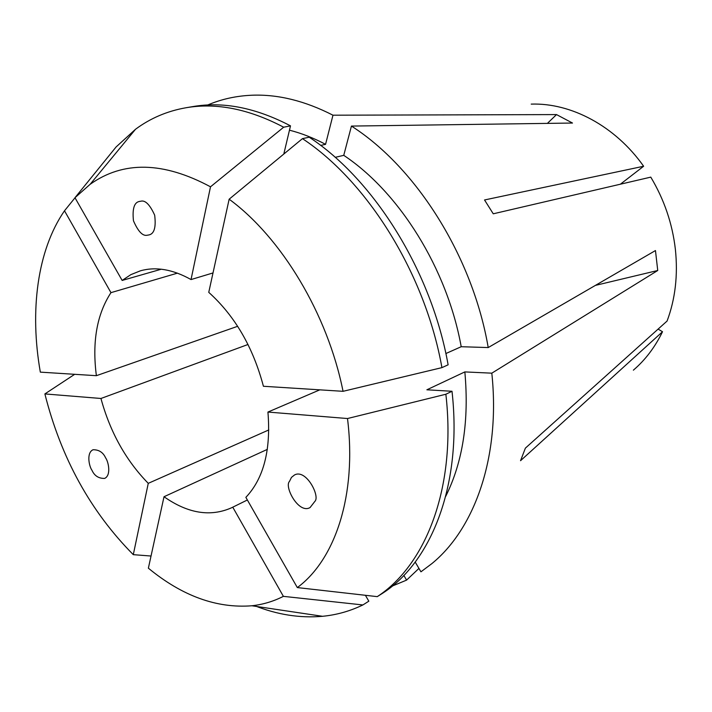 <?xml version="1.0" encoding="UTF-8"?>
<svg xmlns="http://www.w3.org/2000/svg" width="712" height="712" viewBox="0 0 712 712"><rect width="100%" height="100%" fill="white"/><g stroke="black" fill="none" stroke-linecap="round" stroke-linejoin="round"><path stroke-width="1.07" d="M289.481 481.41L291.466 477.387L294.492 474.984C306.115 468.514 320.382 496.424 314.855 501.399L310.085 507.549C298.622 514.349 284.017 486.527 289.481 481.41M105.607 457.852C108.482 461.741 111.357 475.331 104.646 478.411C98.692 478.544 94.465 475.839 91.973 470.294C89.116 466.431 86.223 452.734 93.058 449.744C98.924 449.664 103.106 452.369 105.607 457.852M147.242 235.227C142.703 236.295 138.11 231.489 133.464 220.8C132.201 208.75 134.221 202.288 139.534 201.425L140.825 201.202C145.257 199.983 149.876 204.647 154.673 215.175C156.159 227.306 154.228 233.892 148.888 234.951L147.242 235.227M207.717 104.993C221.441 99.128 236.224 95.871 252.057 95.221C278.009 94.206 304.976 100.873 332.967 115.202L556.526 114.588L572.493 123.043L351.443 126.077C416.289 167.454 472.661 256.605 488.218 347.563L461.207 346.717L445.863 353.544M595.383 285.396L657.737 270.498L655.467 250.553L488.218 347.563M531.214 104.112C571.033 102.724 615.186 125.935 643.63 166.252L484.534 199.965L493.256 213.805L650.777 177.128C664.207 199.574 672.413 223.675 675.385 249.431C678.064 275.152 675.296 299.022 667.082 321.05L525.385 448.133L520.543 460.7L662.516 331.739L658.111 329.095M319.813 389.847L267.935 412.061C271.023 450.082 263.663 478.517 245.863 497.35L297.322 587.578L377.253 596.638L383.19 592.874C432.015 561.101 462.453 483.537 452.004 391.271L445.863 394.243C456.472 487.008 426.088 564.865 377.253 596.638M267.347 449.37L164.018 496.727C187.808 513.441 210.298 517.135 231.48 507.816L247.367 499.984M247.998 344.492L100.944 398.48C110.173 432.228 125.944 460.513 148.265 483.341L268.798 429.941M657.737 270.498L491.814 373.168L464.847 371.913C469.235 420.481 462.853 461.963 445.703 496.371M464.847 371.913L426.88 389.793L452.004 391.271M232.753 507.167L283.385 596.353L362.889 604.951L368.825 601.186L365.407 595.303M283.385 596.353C273.408 601.418 262.906 604.55 251.897 605.77C216.724 608.538 182.21 596.006 148.372 568.185L164.018 496.727M362.889 604.951C350.019 611.163 336.571 614.946 322.545 616.298C299.859 618.292 277.057 614.687 254.131 605.494M445.863 394.243L347.5 418.531C356.988 494.982 335.21 559.694 297.322 587.578M185.983 107.752C216.421 102.51 248.977 108.989 283.679 127.208L210.503 186.811C163.395 161.535 123.265 160.707 90.095 184.346L74.974 197.714L116.109 146.948L135.538 129.246C150.392 118.228 167.204 111.063 185.983 107.752L192.916 106.578C223.345 101.335 255.875 107.761 290.496 125.855L283.928 153.516L284.631 153.365M320.658 145.417L325.562 144.34L332.967 115.202M289.473 130.189C301.443 133.224 313.476 137.941 325.562 144.34M335.192 157.343L343.754 155.341C399.379 192.356 447.136 268.629 461.207 346.717M302.449 138.644L309.222 137.211C374.343 180.002 431.641 271.708 448.115 364.811L441.93 367.632L343.05 391.315L263.413 386.269C253.045 347.162 234.827 315.861 208.758 292.347L229.148 199.2L302.449 138.644C367.721 181.72 425.278 274.013 441.93 367.632M229.148 199.2C281.462 237.559 327.6 313.947 343.05 391.315M177.457 273.141L110.965 292.65C96.885 314.232 92.017 341.911 96.378 375.687L237.648 326.301M161.277 269.216L122.153 280.439L130.848 274.645L140.478 270.791C156.026 266.457 172.882 269.385 191.03 279.567L213.004 272.945M347.5 418.531L267.935 412.061M74.974 197.714L122.153 280.439M210.503 186.811L191.03 279.567M662.516 331.739C655.031 347.136 645.312 359.952 633.369 370.169M491.814 373.168C500.598 456.276 474.975 528.455 431.89 563.601L420.943 571.816L415.203 562.062M403.846 575.429L406.588 580.111L418.941 568.407M406.588 580.111L392.401 586.012M148.265 483.341L133.295 554.666L151.033 556.028M133.295 554.666C90.486 511.447 61.009 457.869 44.883 393.923L74.68 374.316M283.679 127.208L290.496 125.855M96.378 375.687L40.335 372.136C29.575 311.055 37.193 250.357 64.498 210.788L75.018 197.794M100.944 398.48L44.883 393.923M343.754 155.341L351.443 126.077M643.63 166.252L620.383 184.203M64.498 210.788L110.965 292.65M547.394 123.381L556.526 114.588M251.897 605.77L322.545 616.298M90.095 184.346L135.538 129.246"/></g></svg>
